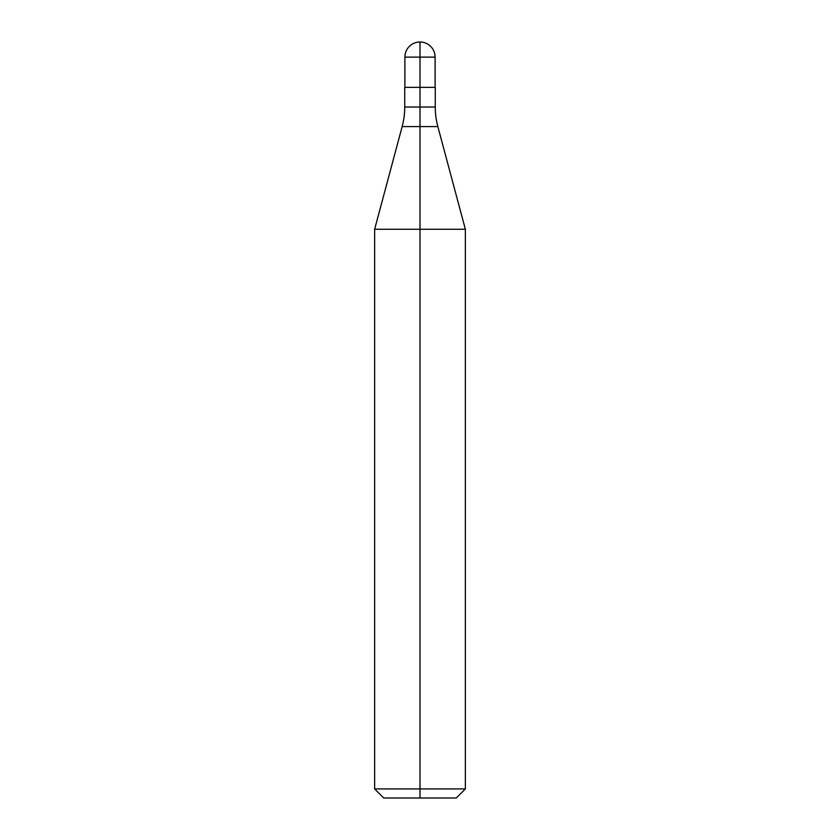 <?xml version="1.0" encoding="UTF-8"?>
<svg xmlns="http://www.w3.org/2000/svg" width="840" height="840" viewBox="0 0 840 840"><rect width="100%" height="100%" fill="white"/><g stroke="black" fill="none" stroke-linecap="round" stroke-linejoin="round"><path stroke-width="1.26" d="M420 42L420 126.578L402.15 126.578A75.6 75.6 0 0 0 404.733 107.016L404.733 87.36L435.267 87.36L435.267 107.016A75.6 75.6 0 0 0 437.85 126.578L465.36 229.257L420 229.257L420 788.928L465.36 788.928L465.36 229.257M420 798L420 788.928L374.64 788.928L383.712 798L456.288 798L465.36 788.928M374.64 788.928L374.64 229.257L420 229.257L420 126.578L437.85 126.578M404.88 57.12A15.12 15.12 0 0 1 420 42A15.12 15.12 0 0 1 435.12 57.12L404.88 57.12L404.88 87.36M404.733 107.016L435.267 107.016M402.15 126.578L374.64 229.257M435.12 87.36L435.12 57.12"/></g></svg>
